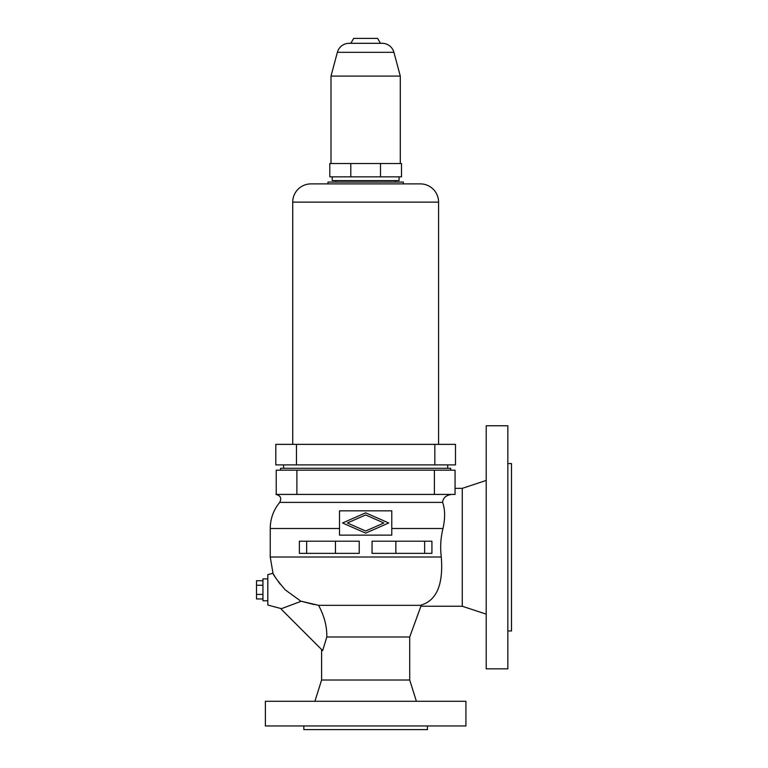 <?xml version="1.0" encoding="UTF-8"?>
<svg xmlns="http://www.w3.org/2000/svg" width="768" height="768" viewBox="0 0 768 768"><rect width="100%" height="100%" fill="white"/><g stroke="black" fill="none" stroke-linecap="round" stroke-linejoin="round"><path stroke-width="1.15" d="M314.16 604.579L301.286 601.238L318.566 605.328L420.269 605.328C421.114 606.538 421.114 606.538 420.269 605.328C436.464 600.95 443.472 584.851 441.293 557.011C440.093 547.392 440.65 537.888 442.982 528.499C445.267 518.189 445.152 509.482 442.627 502.397C442.963 497.971 445.901 495.312 451.45 494.419M276.23 494.419L276.23 470.17L455.059 470.17L455.059 494.419L276.23 494.419M391.776 535.133L391.776 510.826L339.514 510.826L339.514 535.133L391.776 535.133M427.45 725.952L427.45 729.6L303.84 729.6L303.84 725.952M465.917 725.952L465.917 701.28L265.373 701.28L265.373 725.952L465.917 725.952M416.39 701.28L409.709 680.016L321.59 680.016L314.909 701.28M409.709 680.016L409.709 636.989L326.803 636.989L322.666 650.602L281.078 609.014L281.424 608.669L267.811 605.021L267.811 574.637L272.995 573.245C273.446 575.174 277.517 580.704 285.187 589.824L300.336 600.797M280.243 584.208L278.16 581.453M274.934 576.576L273.84 574.752M388.742 522.979L365.645 533.126L342.557 522.979L365.645 512.832L388.742 522.979M450.73 470.17L450.73 468.288L280.57 468.288L280.57 470.17M301.286 601.238L281.424 608.669L301.286 601.238M321.59 680.016L321.59 649.526M318.566 605.328C324.307 616.003 327.053 626.563 326.803 636.989M455.059 488.342L462.269 488.342L486.211 480.442M409.709 636.989L420.902 606.24L462.269 606.24L486.211 614.141M486.211 668.832L486.211 425.75L507.85 425.75L507.85 668.832L486.211 668.832M507.85 630.97L511.498 630.97L511.498 463.613L507.85 463.613M299.376 553.363L299.376 541.21L359.232 541.21L359.232 553.363L299.376 553.363M431.923 541.21L431.923 553.363L372.058 553.363L372.058 541.21L431.923 541.21M383.904 522.979L365.645 514.954L347.386 522.979L365.645 531.005L383.904 522.979M447.686 464.899L447.686 468.288M283.603 464.899L283.603 468.288M296.467 464.899L275.798 464.899L275.798 444.365L455.491 444.365L455.491 464.899L296.467 464.899L296.467 444.365M292.723 444.365L292.723 202.118A18.23 18.23 0 0 1 310.954 183.888L420.336 183.888A18.23 18.23 0 0 1 438.576 202.118L438.576 444.365M327.974 183.888L327.974 182.064L403.325 182.064L403.325 183.888M395.424 180.605L395.424 182.064M335.866 180.605L335.866 182.064M332.227 176.851L332.227 180.605L399.072 180.605L399.072 176.851M350.794 176.851L329.798 176.851L329.798 163.536L401.501 163.536L401.501 176.851L350.794 176.851L350.794 163.536M380.496 163.536L380.496 176.851M349.114 43.306L382.176 43.306L380.448 43.306L377.616 38.4L353.674 38.4L350.842 43.306L349.114 43.306A12.154 12.154 0 0 0 337.373 52.32L331.008 76.08L400.291 76.08L400.291 163.536M331.008 76.08L331.008 163.536M382.176 43.306A12.154 12.154 0 0 1 393.917 52.32L400.291 76.08M267.811 600.768L262.944 600.768L262.944 578.89L267.811 578.89M262.944 580.704L256.502 580.704L256.502 598.954L262.944 598.954M262.944 585.264L256.502 585.264M262.944 594.394L256.502 594.394M462.269 606.24L462.269 488.342M442.627 502.397L279.706 502.397C281.789 498.182 280.55 495.523 275.971 494.419M441.293 557.011L270.24 557.011L272.995 573.245M442.982 528.499L391.776 528.499M339.514 528.499L270.24 528.499C270.336 518.688 273.494 509.99 279.706 502.397M296.89 470.17L296.89 494.419M434.4 470.17L434.4 494.419M424.646 541.21L424.646 553.363M306.653 541.21L306.653 553.363M335.443 541.21L335.443 553.363M395.856 541.21L395.856 553.363M434.832 464.899L434.832 444.365M292.723 202.118L438.576 202.118M337.373 52.32L393.917 52.32M270.24 557.011L270.24 528.499"/></g></svg>
